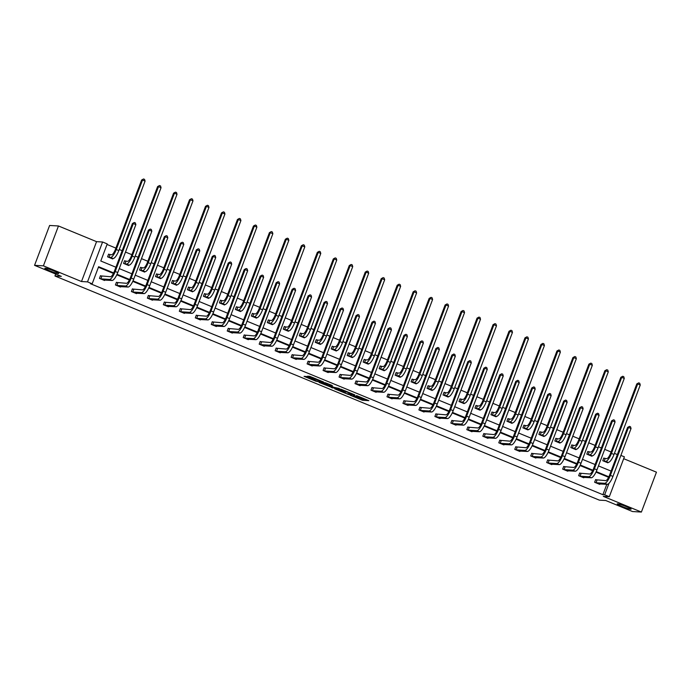 <?xml version="1.0" encoding="UTF-8"?>
<svg xmlns="http://www.w3.org/2000/svg" width="691" height="691" viewBox="0 0 691 691"><rect width="100%" height="100%" fill="white"/><g stroke="black" fill="none" stroke-linecap="round" stroke-linejoin="round"><path stroke-width="1.04" d="M58.329 273.558A7.411 0.708 -159.3 0 0 58.7 273.481A7.411 0.708 -159.3 0 0 53.052 270.596A7.411 0.708 -159.3 0 0 45.226 268.16A7.411 0.708 -159.3 0 0 44.846 268.246A7.411 0.708 -159.3 0 0 50.503 271.131A7.411 0.708 -159.3 0 0 58.329 273.558M630.71 509.224A7.411 0.708 -159.3 0 0 631.09 509.146A7.411 0.708 -159.3 0 0 625.433 506.261A7.411 0.708 -159.3 0 0 617.607 503.834A7.411 0.708 -159.3 0 0 617.227 503.912A7.411 0.708 -159.3 0 0 622.885 506.797A7.411 0.708 -159.3 0 0 630.71 509.224M350.052 395.192L362.55 400.296L368.856 400.65L356.521 395.563L360.469 397.671L353.282 395.382L356.711 397.455L350.052 395.192M58.467 225.974L43.403 265.845L81.495 281.531L96.559 241.651L58.467 225.974L49.614 225.465L34.55 265.335L61.326 276.365L54.952 275.994L599.382 500.154L605.757 500.517L632.533 511.547L641.386 512.057L656.45 472.178L623.679 458.686M34.55 265.335L43.403 265.845M306.502 376.483L304.057 376.345L315.917 381.225L323.578 382.002L309.654 376.31L307.53 376.18L308.195 376.578L321.203 381.346L316.927 381.138L306.502 376.483M620.881 455.404L624.379 456.837L609.307 496.717L603.295 496.371L641.386 512.057M609.307 496.717L604.651 494.799L608.987 483.329M113.687 272.919L98.623 266.709L92.171 283.794L90.4 283.69L602.88 494.696L604.651 494.799M92.171 283.794L87.515 281.876L102.579 241.997L107.235 243.914L100.782 260.999L115.907 267.227M81.495 281.531L87.515 281.876M334.651 388.817L348.523 394.526L354.837 394.872L340.913 389.18L334.651 388.817M331.654 387.375L318.966 382.391L325.28 382.745L331.715 385.267L332.371 385.656L329.771 385.526L333.857 387.297L339.298 388.446M339.255 388.454L331.542 387.66M55.695 274.042L54.952 275.994M125.727 261.189L124.579 260.714L123.559 263.409L128.681 265.517L128.854 265.076M157.678 274.344L156.529 273.869L155.51 276.564L160.632 278.672L160.796 278.231M189.628 287.499L188.479 287.024L187.46 289.719L192.573 291.827L192.746 291.377M221.569 300.645L220.42 300.179L219.401 302.874L224.523 304.981L224.687 304.532M253.519 313.8L252.37 313.325L251.351 316.02L256.473 318.128L256.637 317.687M285.469 326.955L284.312 326.48L283.301 329.175L288.415 331.283L288.588 330.842M317.411 340.11L316.262 339.635L315.243 342.33L320.365 344.438L320.529 343.997M349.361 353.265L348.212 352.79L347.193 355.485L352.315 357.593L352.479 357.152M381.302 366.42L380.154 365.945L379.134 368.64L384.256 370.747L384.429 370.298M413.253 379.566L412.104 379.1L411.085 381.795L416.207 383.902L416.371 383.453M445.203 392.721L444.054 392.246L443.035 394.941L448.148 397.049L448.321 396.608M477.144 405.876L475.995 405.401L474.976 408.096L480.098 410.204L480.262 409.763M509.094 419.031L507.945 418.556L506.926 421.251L512.048 423.358L512.212 422.918M541.044 432.186L539.887 431.711L538.876 434.406L543.99 436.513L544.163 436.073M572.986 445.341L571.837 444.866L570.818 447.561L575.94 449.668L576.104 449.219M604.936 458.487L603.787 458.021L602.768 460.716L607.89 462.823L608.054 462.374M617.339 454.566L614.42 453.365M611.077 451.992L604.703 449.366M601.36 447.993L598.441 446.792M595.098 445.41L588.732 442.793M585.389 441.411L582.47 440.21M579.127 438.837L572.761 436.211M569.419 434.838L566.499 433.637M563.156 432.264L556.782 429.638M553.439 428.265L550.528 427.064M547.186 425.682L540.811 423.065M537.468 421.683L534.549 420.482M531.206 419.109L524.84 416.483M521.498 415.11L518.578 413.909M515.236 412.527L508.861 409.91M505.518 408.528L502.607 407.327M499.265 405.954L492.89 403.328M489.548 401.955L486.628 400.754M483.285 399.381L476.92 396.755M473.577 395.382L470.657 394.172M467.315 392.799L460.94 390.173M457.606 388.8L454.687 387.599M451.344 386.226L444.969 383.6M441.627 382.227L438.707 381.026M435.365 379.644L428.999 377.027M425.656 375.645L422.737 374.444M419.394 373.071L413.028 370.445M409.685 369.072L406.766 367.871M403.423 366.489L397.049 363.872M393.706 362.49L390.786 361.289M387.444 359.916L381.078 357.29M377.735 355.917L374.816 354.716M371.473 353.343L365.107 350.717M361.764 349.344L358.845 348.134M355.502 346.761L349.128 344.144M345.785 342.762L342.866 341.561M339.523 340.188L333.157 337.562M329.814 336.189L326.895 334.988M323.552 333.606L317.186 330.989M313.844 329.607L310.924 328.406M307.581 327.033L301.207 324.407M297.864 323.034L294.945 321.833M291.602 320.451L285.236 317.834M281.893 316.461L278.974 315.251M275.631 313.878L269.265 311.252M265.923 309.879L263.003 308.678M259.661 307.305L253.286 304.679M249.943 303.306L247.032 302.105M243.69 300.723L237.315 298.106M233.973 296.724L231.053 295.523M227.71 294.15L221.345 291.524M218.002 290.151L215.082 288.95M211.74 287.568L205.365 284.951M202.022 283.569L199.112 282.369M195.769 280.995L189.394 278.369M186.052 276.996L183.132 275.795M179.79 274.422L173.424 271.796M170.081 270.423L167.162 269.214M163.819 267.84L157.444 265.214M154.11 263.841L151.191 262.64M147.848 261.267L141.474 258.641M138.131 257.268L135.211 256.067M131.869 254.685L125.503 252.068M122.16 250.686L119.241 249.486M115.898 248.112L107.036 244.459M588.965 451.914L587.808 451.439L586.797 454.134L591.911 456.241L592.083 455.801M557.015 438.759L555.866 438.284L554.847 440.979L559.969 443.086L560.133 442.646M525.065 425.604L523.916 425.138L522.897 427.833L528.019 429.94L528.183 429.491M493.124 412.458L491.966 411.983L490.955 414.678L496.069 416.785L496.242 416.336M461.173 399.303L460.025 398.828L459.005 401.523L464.127 403.63L464.292 403.19M429.223 386.148L428.075 385.673L427.055 388.368L432.177 390.475L432.341 390.035M397.282 372.993L396.133 372.518L395.114 375.213L400.227 377.321L400.4 376.88M365.332 359.838L364.183 359.363L363.164 362.058L368.286 364.166L368.45 363.725M333.382 346.683L332.233 346.217L331.214 348.903L336.336 351.019L336.508 350.57M301.44 333.537L300.291 333.062L299.272 335.757L304.394 337.864L304.558 337.415M269.49 320.382L268.341 319.907L267.322 322.602L272.444 324.71L272.608 324.26M237.549 307.227L236.391 306.752L235.381 309.447L240.494 311.555L240.667 311.114M205.598 294.072L204.45 293.597L203.43 296.292L208.552 298.4L208.717 297.959M173.648 280.917L172.5 280.442L171.48 283.137L176.602 285.245L176.766 284.804M141.707 267.762L140.558 267.296L139.539 269.982L144.652 272.09L144.825 271.649M109.757 254.608L108.608 254.141L107.589 256.836L112.711 258.944L112.875 258.494M96.559 241.651L102.579 241.997M119.249 268.6L131.886 273.809M135.229 275.182L147.857 280.382M151.199 281.755L163.827 286.955M167.17 288.337L179.807 293.537M183.15 294.91L195.778 300.11M199.12 301.492L211.748 306.692M215.091 308.065L227.728 313.265M231.07 314.638L243.698 319.847M247.041 321.22L259.669 326.42M263.012 327.793L275.64 332.993M278.983 334.375L291.619 339.575M294.962 340.948L307.59 346.148M310.933 347.53L323.561 352.73M326.903 354.103L339.54 359.303M342.883 360.676L355.511 365.876M358.854 367.258L371.482 372.458M374.824 373.831L387.461 379.031M390.804 380.413L403.432 385.613M406.774 386.986L419.402 392.186M422.745 393.559L435.382 398.767M438.725 400.141L451.353 405.341M454.695 406.714L467.323 411.914M470.666 413.296L483.303 418.496M486.645 419.869L499.273 425.069M502.616 426.451L515.244 431.65M518.587 433.024L531.224 438.224M534.558 439.597L547.194 444.797M550.537 446.179L563.165 451.378M566.508 452.752L579.136 457.952M582.478 459.334L595.115 464.533M598.458 465.907L611.086 471.107M608.866 476.799L596.238 471.599M592.895 470.217L580.267 465.017M576.925 463.644L564.297 458.444M560.945 457.062L548.317 451.862M544.974 450.489L532.346 445.289M529.004 443.907L516.376 438.716M513.024 437.334L500.405 432.134M497.054 430.761L484.426 425.561M481.083 424.179L468.455 418.979M465.103 417.606L452.484 412.406M449.133 411.024L436.505 405.833M433.162 404.451L420.534 399.251M417.183 397.878L404.563 392.678M401.212 391.296L388.584 386.096M385.241 384.723L372.613 379.523M369.27 378.141L356.642 372.941M353.291 371.568L340.663 366.368M337.32 364.986L324.692 359.795M321.35 358.413L308.722 353.213M305.37 351.84L292.742 346.64M289.399 345.258L276.771 340.058M273.429 338.685L260.801 333.485M257.449 332.103L244.821 326.903M241.479 325.53L228.851 320.33M225.508 318.957L212.88 313.757M209.528 312.375L196.909 307.175M193.558 305.802L180.93 300.602M177.587 299.22L164.959 294.02M161.608 292.647L148.988 287.447M145.637 286.065L133.009 280.874M129.666 279.492L117.038 274.292M608.607 477.317L595.996 472.126M592.636 470.735L580.025 465.544M576.665 464.162L564.046 458.971M560.695 457.589L548.075 452.389M544.715 451.007L532.105 445.816M528.745 444.434L516.125 439.243M512.774 437.852L500.154 432.661M496.794 431.279L484.184 426.088M480.824 424.706L468.213 419.506M464.853 418.124L452.234 412.933M448.874 411.551L436.263 406.351M432.903 404.969L420.292 399.778M416.932 398.396L404.313 393.205M400.953 391.814L388.342 386.623M384.982 385.241L372.371 380.05M369.011 378.668L356.392 373.468M353.032 372.086L340.421 366.895M337.061 365.513L324.45 360.313M321.09 358.931L308.471 353.74M305.111 352.358L292.5 347.167M289.14 345.785L276.53 340.585M273.17 339.203L260.55 334.012M257.199 332.63L244.579 327.43M241.219 326.048L228.609 320.857M225.249 319.475L212.638 314.284M209.278 312.893L196.659 307.702M193.299 306.32L180.688 301.129M177.328 299.747L164.717 294.547M161.357 293.165L148.738 287.974M145.378 286.592L132.767 281.392M129.407 280.01L116.796 274.819M113.436 273.437L98.416 267.253M602.88 494.696L606.802 484.331M104.73 280.054L104.566 280.494L99.444 278.387L100.463 275.692L101.612 276.167M120.709 286.627L120.536 287.076L115.414 284.96L116.434 282.274L117.582 282.74M136.68 293.209L136.507 293.649L131.394 291.542L132.413 288.847L133.562 289.322M152.651 299.782L152.486 300.222L147.364 298.115L148.384 295.42L149.532 295.895M168.63 306.355L168.457 306.804L163.335 304.696L164.354 302.002L165.503 302.477M184.601 312.937L184.428 313.377L179.315 311.27L180.334 308.575L181.483 309.05M200.571 319.51L200.407 319.959L195.285 317.851L196.304 315.156L197.453 315.623M216.542 326.092L216.378 326.532L211.256 324.425L212.275 321.73L213.424 322.205M232.522 332.665L232.349 333.105L227.235 330.998L228.246 328.303L229.403 328.778M248.492 339.246L248.328 339.687L243.206 337.579L244.225 334.885L245.374 335.36M264.463 345.82L264.299 346.26L259.177 344.153L260.196 341.458L261.345 341.933M280.442 352.393L280.27 352.842L275.156 350.734L276.167 348.039L277.324 348.514M296.413 358.975L296.249 359.415L291.127 357.307L292.146 354.613L293.295 355.088M312.384 365.548L312.22 365.997L307.098 363.889L308.117 361.194L309.266 361.661M328.363 372.129L328.19 372.57L323.077 370.462L324.088 367.767L325.245 368.243M344.334 378.703L344.17 379.143L339.048 377.036L340.067 374.341L341.216 374.816M360.305 385.276L360.141 385.725L355.019 383.617L356.038 380.922L357.187 381.397M376.284 391.857L376.111 392.298L370.989 390.19L372.008 387.496L373.157 387.971M392.255 398.431L392.091 398.88L386.969 396.772L387.988 394.077L389.137 394.552M408.226 405.012L408.061 405.453L402.939 403.345L403.959 400.65L405.107 401.125M424.205 411.586L424.032 412.035L418.91 409.918L419.929 407.232L421.078 407.699M440.176 418.167L440.003 418.608L434.889 416.5L435.909 413.805L437.058 414.28M456.146 424.74L455.982 425.181L450.86 423.073L451.879 420.378L453.028 420.854M472.117 431.314L471.953 431.763L466.831 429.655L467.85 426.96L468.999 427.435M488.096 437.895L487.924 438.336L482.81 436.228L483.83 433.533L484.978 434.008M504.067 444.468L503.903 444.918L498.781 442.81L499.8 440.115L500.949 440.582M520.038 451.05L519.874 451.491L514.752 449.383L515.771 446.688L516.92 447.163M536.017 457.623L535.845 458.064L530.731 455.956L531.742 453.261L532.899 453.737M551.988 464.197L551.824 464.646L546.702 462.538L547.721 459.843L548.87 460.318M567.959 470.778L567.795 471.219L562.673 469.111L563.692 466.416L564.841 466.891M583.938 477.351L583.765 477.801L578.652 475.693L579.663 472.998L580.82 473.473M599.909 483.933L599.745 484.374L594.623 482.266L595.642 479.571L596.791 480.046M357.541 397.118L362.956 399.225L366.04 399.398M337.821 388.998L343.064 391.158M346.554 393.663L353.032 394.276L346.744 392.022L342.805 391.849L346.554 393.663M342.805 391.849L343.211 390.769L345.232 390.83M327.318 384.671L322.196 382.564M327.197 385.362L334.029 387.66L327.197 385.362L327.603 384.282L327.042 385.397M330.091 384.68L329.054 384.369L328.648 385.448M327.603 384.282L329.054 384.369M603.718 458.193L606.75 458.643A5.787 1.684 -67.6 0 0 610.559 453.356L636.808 383.894L638.726 382.849L639.745 383.272L640.255 384.999L614.005 454.462A8.681 2.522 112.4 0 1 608.296 462.391L606.733 462.348M640.255 384.999L637.689 383.946L611.449 453.408A8.681 2.522 112.4 0 1 605.739 461.338L603.917 461.182M638.726 382.849L637.689 383.946L636.808 383.894M605.178 458.548L604.159 461.243M598.587 483.899L607.234 484.356L604.668 483.303L595.772 482.741M595.573 479.744L605.687 480.608A5.787 1.684 -67.6 0 0 609.497 475.322L627.601 427.409L629.518 426.364L630.538 426.788L631.047 428.515L612.943 476.419A8.681 2.522 112.4 0 1 607.234 484.356M631.047 428.515L628.482 427.461L610.378 475.365A8.681 2.522 112.4 0 1 604.668 483.303M629.518 426.364L628.482 427.461L627.601 427.409M597.033 480.107L596.013 482.802M587.747 451.612L590.779 452.069A5.787 1.684 -67.6 0 0 594.588 446.775L620.829 377.321L622.746 376.267L623.774 376.69L624.275 378.426L598.035 447.88A8.681 2.522 112.4 0 1 592.325 455.81L590.762 455.766M624.275 378.426L621.719 377.372L595.469 446.827A8.681 2.522 112.4 0 1 589.76 454.756L587.946 454.609M622.746 376.267L621.719 377.372L620.829 377.321M589.198 451.974L588.188 454.669M571.777 445.039L574.808 445.488A5.787 1.684 -67.6 0 0 578.609 440.202L604.858 370.739L606.776 369.694L607.804 370.117L608.305 371.844L582.055 441.307A8.681 2.522 112.4 0 1 576.346 449.236L574.791 449.193M608.305 371.844L605.748 370.791L579.499 440.253A8.681 2.522 112.4 0 1 573.789 448.183L571.967 448.036M606.776 369.694L605.748 370.791L604.858 370.739M573.228 445.401L572.208 448.096M582.617 477.326L591.254 477.775L588.697 476.721L579.801 476.159M579.602 473.171L589.717 474.026A5.787 1.684 -67.6 0 0 593.526 468.74L611.621 420.836L613.539 419.783L614.567 420.206L615.068 421.942L596.964 469.845A8.681 2.522 112.4 0 1 591.254 477.775M615.068 421.942L612.511 420.888L594.407 468.792A8.681 2.522 112.4 0 1 588.697 476.721M613.539 419.783L612.511 420.888L611.621 420.836M581.053 473.525L580.043 476.22M566.646 470.744L575.283 471.202L572.727 470.148L563.821 469.586M563.631 466.589L573.746 467.453A5.787 1.684 -67.6 0 0 577.546 462.167L595.651 414.263L597.568 413.209L598.596 413.633L599.097 415.36L580.993 463.272A8.681 2.522 112.4 0 1 575.283 471.202M599.097 415.36L596.54 414.306L578.436 462.219A8.681 2.522 112.4 0 1 572.727 470.148M597.568 413.209L596.54 414.306L595.651 414.263M565.083 466.952L564.063 469.647M555.797 438.457L558.829 438.915A5.787 1.684 -67.6 0 0 562.638 433.628L588.887 364.166L590.805 363.12L591.824 363.535L592.334 365.271L566.084 434.734A8.681 2.522 112.4 0 1 560.375 442.663L558.812 442.62M592.334 365.271L589.769 364.217L563.528 433.68A8.681 2.522 112.4 0 1 557.818 441.609L555.996 441.454M590.805 363.12L589.769 364.217L588.887 364.166M557.257 438.82L556.238 441.514M550.675 464.171L559.313 464.62L556.747 463.566L547.851 463.013M547.652 460.016L557.767 460.871A5.787 1.684 -67.6 0 0 561.576 455.585L579.68 407.681L581.597 406.636L582.617 407.051L583.126 408.787L565.022 456.691A8.681 2.522 112.4 0 1 559.313 464.62M583.126 408.787L580.561 407.733L562.457 455.637A8.681 2.522 112.4 0 1 556.747 463.566M581.597 406.636L580.561 407.733L579.68 407.681M549.112 460.379L548.093 463.074M539.826 431.884L542.858 432.333A5.787 1.684 -67.6 0 0 546.667 427.047L572.917 357.593L574.826 356.539L575.853 356.962L576.354 358.689L550.114 428.152A8.681 2.522 112.4 0 1 544.404 436.081L542.841 436.038M576.354 358.689L573.798 357.636L547.548 427.098A8.681 2.522 112.4 0 1 541.839 435.028L540.025 434.881M574.826 356.539L573.798 357.636L572.917 357.593M541.278 432.246L540.267 434.941M534.696 457.597L543.333 458.047L540.777 456.993L531.88 456.431M531.681 453.434L541.796 454.298A5.787 1.684 -67.6 0 0 545.605 449.012L563.701 401.108L565.618 400.054L566.646 400.478L567.147 402.214L549.051 450.117A8.681 2.522 112.4 0 1 543.333 458.047M567.147 402.214L564.59 401.16L546.486 449.064A8.681 2.522 112.4 0 1 540.777 456.993M565.618 400.054L564.59 401.16L563.701 401.108M533.141 453.797L532.122 456.492M523.856 425.302L526.888 425.76A5.787 1.684 -67.6 0 0 530.697 420.474L556.937 351.011L558.855 349.966L559.883 350.38L560.384 352.116L534.134 421.579A8.681 2.522 112.4 0 1 528.425 429.508L526.87 429.465M560.384 352.116L557.827 351.063L531.578 420.525A8.681 2.522 112.4 0 1 525.868 428.455L524.046 428.299M558.855 349.966L557.827 351.063L556.937 351.011M525.307 425.665L524.288 428.36M518.725 451.016L527.363 451.465L524.806 450.411L515.901 449.858M515.711 446.861L525.825 447.716A5.787 1.684 -67.6 0 0 529.626 442.43L547.73 394.526L549.647 393.481L550.675 393.905L551.176 395.632L533.072 443.536A8.681 2.522 112.4 0 1 527.363 451.465M551.176 395.632L548.619 394.578L530.515 442.482A8.681 2.522 112.4 0 1 524.806 450.411M549.647 393.481L548.619 394.578L547.73 394.526M517.162 447.224L516.142 449.919M507.876 418.729L510.917 419.178A5.787 1.684 -67.6 0 0 514.717 413.892L540.967 344.438L542.884 343.384L543.903 343.807L544.413 345.543L518.164 414.997A8.681 2.522 112.4 0 1 512.454 422.927L510.899 422.883M544.413 345.543L541.848 344.489L515.607 413.944A8.681 2.522 112.4 0 1 509.898 421.873L508.075 421.726M542.884 343.384L541.848 344.489L540.967 344.438M509.336 419.091L508.317 421.786M502.754 444.443L511.392 444.892L508.826 443.838L499.93 443.277M499.731 440.288L509.846 441.143A5.787 1.684 -67.6 0 0 513.655 435.857L531.759 387.953L533.677 386.9L534.696 387.323L535.205 389.059L517.101 436.962A8.681 2.522 112.4 0 1 511.392 444.892M535.205 389.059L532.64 388.005L514.545 435.909A8.681 2.522 112.4 0 1 508.826 443.838M533.677 386.9L532.64 388.005L531.759 387.953M501.191 440.642L500.172 443.337M491.906 412.156L494.937 412.605A5.787 1.684 -67.6 0 0 498.747 407.319L524.996 337.856L526.913 336.811L527.933 337.234L528.434 338.961L502.193 408.424A8.681 2.522 112.4 0 1 496.483 416.353L494.92 416.31M528.434 338.961L525.877 337.908L499.628 407.37A8.681 2.522 112.4 0 1 493.918 415.3L492.104 415.144M526.913 336.811L525.877 337.908L524.996 337.856M493.365 412.51L492.346 415.205M486.775 437.861L495.421 438.319L492.856 437.265L483.959 436.703M483.76 433.706L493.875 434.57A5.787 1.684 -67.6 0 0 497.684 429.284L515.78 381.372L517.697 380.326L518.725 380.75L519.226 382.477L501.13 430.389A8.681 2.522 112.4 0 1 495.421 438.319M519.226 382.477L516.669 381.423L498.565 429.327A8.681 2.522 112.4 0 1 492.856 437.265M517.697 380.326L516.669 381.423L515.78 381.372M485.22 434.069L484.201 436.764M475.935 405.574L478.967 406.032A5.787 1.684 -67.6 0 0 482.776 400.745L509.017 331.283L510.934 330.229L511.962 330.652L512.463 332.388L486.214 401.842A8.681 2.522 112.4 0 1 480.504 409.78L478.949 409.728M512.463 332.388L509.906 331.335L483.657 400.789A8.681 2.522 112.4 0 1 477.947 408.726L476.125 408.571M510.934 330.229L509.906 331.335L509.017 331.283M477.386 405.937L476.367 408.631M470.804 431.288L479.442 431.737L476.885 430.683L467.98 430.13M467.79 427.133L477.904 427.988A5.787 1.684 -67.6 0 0 481.705 422.702L499.809 374.798L501.726 373.753L502.754 374.168L503.255 375.904L485.151 423.808A8.681 2.522 112.4 0 1 479.442 431.737M503.255 375.904L500.699 374.85L482.594 422.754A8.681 2.522 112.4 0 1 476.885 430.683M501.726 373.753L500.699 374.85L499.809 374.798M469.241 427.496L468.222 430.182M459.956 399.001L462.996 399.45A5.787 1.684 -67.6 0 0 466.796 394.164L493.046 324.701L494.963 323.656L495.983 324.079L496.492 325.806L470.243 395.269A8.681 2.522 112.4 0 1 464.533 403.199L462.979 403.155M496.492 325.806L493.927 324.753L467.686 394.215A8.681 2.522 112.4 0 1 461.977 402.145L460.154 401.998M494.963 323.656L493.927 324.753L493.046 324.701M461.415 399.363L460.396 402.058M454.833 424.715L463.471 425.164L460.914 424.11L452.009 423.548M451.81 420.551L461.925 421.415A5.787 1.684 -67.6 0 0 465.734 416.129L483.838 368.225L485.756 367.171L486.775 367.595L487.285 369.322L469.18 417.234A8.681 2.522 112.4 0 1 463.471 425.164M487.285 369.322L484.719 368.268L466.624 416.181A8.681 2.522 112.4 0 1 460.914 424.11M485.756 367.171L484.719 368.268L483.838 368.225M453.27 420.914L452.251 423.609M443.985 392.419L447.017 392.877A5.787 1.684 -67.6 0 0 450.826 387.591L477.075 318.128L478.993 317.083L480.012 317.497L480.513 319.233L454.272 388.696A8.681 2.522 112.4 0 1 448.563 396.625L446.999 396.582M480.513 319.233L477.956 318.18L451.707 387.642A8.681 2.522 112.4 0 1 445.997 395.572L444.183 395.416M478.993 317.083L477.956 318.18L477.075 318.128M445.445 392.782L444.425 395.477M438.854 418.133L447.5 418.582L444.935 417.528L436.038 416.975M435.84 413.978L445.954 414.833A5.787 1.684 -67.6 0 0 449.763 409.547L467.867 361.643L469.776 360.598L470.804 361.013L471.305 362.749L453.21 410.653A8.681 2.522 112.4 0 1 447.5 418.582M471.305 362.749L468.748 361.695L450.644 409.599A8.681 2.522 112.4 0 1 444.935 417.528M469.776 360.598L468.748 361.695L467.867 361.643M437.299 414.341L436.28 417.036M428.014 385.846L431.046 386.295A5.787 1.684 -67.6 0 0 434.855 381.009L461.096 311.555L463.013 310.501L464.041 310.924L464.542 312.66L438.293 382.114A8.681 2.522 112.4 0 1 432.583 390.044L431.029 390M464.542 312.66L461.985 311.606L435.736 381.061A8.681 2.522 112.4 0 1 430.027 388.99L428.213 388.843M463.013 310.501L461.985 311.606L461.096 311.555M429.465 386.209L428.446 388.903M422.883 411.56L431.521 412.009L428.964 410.955L420.068 410.394M419.869 407.396L429.983 408.26A5.787 1.684 -67.6 0 0 433.784 402.974L451.888 355.07L453.806 354.017L454.833 354.44L455.334 356.176L437.23 404.08A8.681 2.522 112.4 0 1 431.521 412.009M455.334 356.176L452.778 355.122L434.674 403.026A8.681 2.522 112.4 0 1 428.964 410.955M453.806 354.017L452.778 355.122L451.888 355.07M421.32 407.759L420.301 410.454M412.035 379.273L415.075 379.722A5.787 1.684 -67.6 0 0 418.876 374.436L445.125 304.973L447.042 303.928L448.062 304.351L448.571 306.078L422.322 375.541A8.681 2.522 112.4 0 1 416.613 383.47L415.058 383.427M448.571 306.078L446.006 305.025L419.765 374.487A8.681 2.522 112.4 0 1 414.056 382.417L412.233 382.261M447.042 303.928L446.006 305.025L445.125 304.973M413.494 379.627L412.475 382.322M406.913 404.978L415.55 405.436L412.993 404.373L404.088 403.82M403.89 400.823L414.004 401.687A5.787 1.684 -67.6 0 0 417.813 396.392L435.917 348.489L437.835 347.443L438.854 347.867L439.364 349.594L421.26 397.498A8.681 2.522 112.4 0 1 415.55 405.436M439.364 349.594L436.798 348.54L418.703 396.444A8.681 2.522 112.4 0 1 412.993 404.373M437.835 347.443L436.798 348.54L435.917 348.489M405.349 401.186L404.33 403.881M396.064 372.691L399.096 373.14A5.787 1.684 -67.6 0 0 402.905 367.854L429.154 298.4L431.072 297.346L432.091 297.769L432.601 299.505L406.351 368.959A8.681 2.522 112.4 0 1 400.642 376.889L399.078 376.845M432.601 299.505L430.035 298.452L403.786 367.906A8.681 2.522 112.4 0 1 398.076 375.835L396.263 375.688M431.072 297.346L430.035 298.452L429.154 298.4M397.524 373.054L396.504 375.749M390.933 398.405L399.579 398.854L397.014 397.8L388.117 397.239M387.919 394.25L398.033 395.105A5.787 1.684 -67.6 0 0 401.842 389.819L419.947 341.915L421.864 340.862L422.883 341.285L423.384 343.021L405.289 390.925A8.681 2.522 112.4 0 1 399.579 398.854M423.384 343.021L420.828 341.967L402.723 389.871A8.681 2.522 112.4 0 1 397.014 397.8M421.864 340.862L420.828 341.967L419.947 341.915M389.379 394.604L388.359 397.299M380.093 366.118L383.125 366.567A5.787 1.684 -67.6 0 0 386.934 361.281L413.175 291.818L415.092 290.773L416.12 291.196L416.621 292.924L390.38 362.386A8.681 2.522 112.4 0 1 384.662 370.316L383.108 370.272M416.621 292.924L414.064 291.87L387.815 361.333A8.681 2.522 112.4 0 1 382.106 369.262L380.292 369.115M415.092 290.773L414.064 291.87L413.175 291.818M381.544 366.48L380.525 369.167M374.963 391.823L383.6 392.281L381.043 391.227L372.147 390.665M371.948 387.668L382.063 388.532A5.787 1.684 -67.6 0 0 385.872 383.246L403.967 335.334L405.885 334.289L406.913 334.712L407.414 336.439L389.309 384.351A8.681 2.522 112.4 0 1 383.6 392.281M407.414 336.439L404.857 335.385L386.753 383.298A8.681 2.522 112.4 0 1 381.043 391.227M405.885 334.289L404.857 335.385L403.967 335.334M373.399 388.031L372.389 390.726M364.114 359.536L367.154 359.994A5.787 1.684 -67.6 0 0 370.955 354.708L397.204 285.245L399.122 284.191L400.149 284.614L400.65 286.35L374.401 355.805A8.681 2.522 112.4 0 1 368.692 363.742L367.137 363.699M400.65 286.35L398.094 285.297L371.844 354.751A8.681 2.522 112.4 0 1 366.135 362.689L364.312 362.533M399.122 284.191L398.094 285.297L397.204 285.245M365.574 359.899L364.554 362.594M358.992 385.25L367.629 385.699L365.073 384.645L356.167 384.092M355.977 381.095L366.092 381.95A5.787 1.684 -67.6 0 0 369.892 376.664L387.997 328.761L389.914 327.715L390.933 328.13L391.443 329.866L373.339 377.77A8.681 2.522 112.4 0 1 367.629 385.699M391.443 329.866L388.878 328.812L370.782 376.716A8.681 2.522 112.4 0 1 365.073 384.645M389.914 327.715L388.878 328.812L387.997 328.761M357.428 381.458L356.409 384.153M348.143 352.963L351.175 353.412A5.787 1.684 -67.6 0 0 354.984 348.126L381.233 278.672L383.151 277.618L384.17 278.041L384.68 279.769L358.43 349.231A8.681 2.522 112.4 0 1 352.721 357.161L351.158 357.117M384.68 279.769L382.114 278.715L355.874 348.178A8.681 2.522 112.4 0 1 350.156 356.107L348.342 355.96M383.151 277.618L382.114 278.715L381.233 278.672M349.603 353.326L348.584 356.02M343.012 378.677L351.659 379.126L349.093 378.072L340.197 377.511M339.998 374.513L350.112 375.377A5.787 1.684 -67.6 0 0 353.922 370.091L372.026 322.187L373.943 321.134L374.963 321.557L375.463 323.293L357.368 371.197A8.681 2.522 112.4 0 1 351.659 379.126M375.463 323.293L372.907 322.239L354.803 370.143A8.681 2.522 112.4 0 1 349.093 378.072M373.943 321.134L372.907 322.239L372.026 322.187M341.458 374.876L340.438 377.571M332.172 346.381L335.204 346.839A5.787 1.684 -67.6 0 0 339.013 341.553L365.254 272.09L367.171 271.045L368.199 271.459L368.7 273.195L342.46 342.658A8.681 2.522 112.4 0 1 336.75 350.587L335.187 350.544M368.7 273.195L366.144 272.142L339.894 341.604A8.681 2.522 112.4 0 1 334.185 349.534L332.371 349.378M367.171 271.045L366.144 272.142L365.254 272.09M333.623 346.744L332.613 349.439M327.042 372.095L335.679 372.544L333.122 371.49L324.226 370.937M324.027 367.94L334.142 368.795A5.787 1.684 -67.6 0 0 337.951 363.509L356.046 315.606L357.964 314.56L358.992 314.984L359.493 316.711L341.389 364.615A8.681 2.522 112.4 0 1 335.679 372.544M359.493 316.711L356.936 315.657L338.832 363.561A8.681 2.522 112.4 0 1 333.122 371.49M357.964 314.56L356.936 315.657L356.046 315.606M325.478 368.303L324.468 370.998M316.202 339.808L319.233 340.257A5.787 1.684 -67.6 0 0 323.034 334.971L349.283 265.517L351.201 264.463L352.229 264.886L352.73 266.622L326.48 336.076A8.681 2.522 112.4 0 1 320.771 344.006L319.216 343.963M352.73 266.622L350.173 265.569L323.924 335.023A8.681 2.522 112.4 0 1 318.214 342.952L316.392 342.805M351.201 264.463L350.173 265.569L349.283 265.517M317.653 340.171L316.633 342.866M311.071 365.522L319.708 365.971L317.152 364.917L308.246 364.356M308.056 361.358L318.171 362.222A5.787 1.684 -67.6 0 0 321.971 356.936L340.076 309.032L341.993 307.979L343.012 308.402L343.522 310.138L325.418 358.042A8.681 2.522 112.4 0 1 319.708 365.971M343.522 310.138L340.957 309.084L322.861 356.988A8.681 2.522 112.4 0 1 317.152 364.917M341.993 307.979L340.957 309.084L340.076 309.032M309.508 361.721L308.488 364.416M300.222 333.235L303.254 333.684A5.787 1.684 -67.6 0 0 307.063 328.398L333.312 258.935L335.23 257.89L336.249 258.313L336.759 260.041L310.509 329.503A8.681 2.522 112.4 0 1 304.8 337.433L303.237 337.389M336.759 260.041L334.194 258.987L307.953 328.45A8.681 2.522 112.4 0 1 302.243 336.379L300.421 336.223M335.23 257.89L334.194 258.987L333.312 258.935M301.682 333.589L300.663 336.284M295.092 358.94L303.738 359.398L301.172 358.344L292.276 357.783M292.077 354.785L302.192 355.649A5.787 1.684 -67.6 0 0 306.001 350.363L324.105 302.451L326.022 301.406L327.042 301.829L327.551 303.556L309.447 351.46A8.681 2.522 112.4 0 1 303.738 359.398M327.551 303.556L324.986 302.503L306.882 350.406A8.681 2.522 112.4 0 1 301.172 358.344M326.022 301.406L324.986 302.503L324.105 302.451M293.537 355.148L292.518 357.843M284.251 326.653L287.283 327.111A5.787 1.684 -67.6 0 0 291.092 321.816L317.333 252.362L319.251 251.308L320.279 251.731L320.779 253.467L294.539 322.922A8.681 2.522 112.4 0 1 288.829 330.859L287.266 330.808M320.779 253.467L318.223 252.414L291.973 321.868A8.681 2.522 112.4 0 1 286.264 329.797L284.45 329.65M319.251 251.308L318.223 252.414L317.333 252.362M285.703 327.016L284.692 329.711M279.121 352.367L287.758 352.816L285.202 351.762L276.305 351.209M276.106 348.212L286.221 349.067A5.787 1.684 -67.6 0 0 290.03 343.781L308.126 295.878L310.043 294.824L311.071 295.247L311.572 296.983L293.468 344.887A8.681 2.522 112.4 0 1 287.758 352.816M311.572 296.983L309.015 295.929L290.911 343.833A8.681 2.522 112.4 0 1 285.202 351.762M310.043 294.824L309.015 295.929L308.126 295.878M277.557 348.575L276.547 351.261M268.281 320.08L271.313 320.529A5.787 1.684 -67.6 0 0 275.113 315.243L301.362 245.78L303.28 244.735L304.308 245.158L304.809 246.886L278.559 316.348A8.681 2.522 112.4 0 1 272.85 324.278L271.295 324.234M304.809 246.886L302.252 245.832L276.003 315.295A8.681 2.522 112.4 0 1 270.293 323.224L268.471 323.077M303.28 244.735L302.252 245.832L301.362 245.78M269.732 320.443L268.713 323.138M263.15 345.785L271.788 346.243L269.231 345.189L260.326 344.628M260.136 341.63L270.25 342.494A5.787 1.684 -67.6 0 0 274.051 337.208L292.155 289.304L294.072 288.251L295.1 288.674L295.601 290.401L277.497 338.314A8.681 2.522 112.4 0 1 271.788 346.243M295.601 290.401L293.044 289.348L274.94 337.26A8.681 2.522 112.4 0 1 269.231 345.189M294.072 288.251L293.044 289.348L292.155 289.304M261.587 341.993L260.567 344.688M252.301 313.498L255.333 313.956A5.787 1.684 -67.6 0 0 259.142 308.67L285.392 239.207L287.309 238.162L288.328 238.576L288.838 240.313L262.589 309.775A8.681 2.522 112.4 0 1 256.879 317.705L255.316 317.661M288.838 240.313L286.273 239.259L260.032 308.722A8.681 2.522 112.4 0 1 254.323 316.651L252.5 316.495M287.309 238.162L286.273 239.259L285.392 239.207M253.761 313.861L252.742 316.556M247.179 339.212L255.817 339.661L253.251 338.607L244.355 338.054M244.156 335.057L254.271 335.912A5.787 1.684 -67.6 0 0 258.08 330.626L276.184 282.723L278.102 281.678L279.121 282.092L279.63 283.828L261.526 331.732A8.681 2.522 112.4 0 1 255.817 339.661M279.63 283.828L277.065 282.774L258.961 330.678A8.681 2.522 112.4 0 1 253.251 338.607M278.102 281.678L277.065 282.774L276.184 282.723M245.616 335.42L244.597 338.115M236.331 306.925L239.362 307.374A5.787 1.684 -67.6 0 0 243.172 302.088L269.421 232.634L271.33 231.58L272.358 232.003L272.859 233.739L246.618 303.194A8.681 2.522 112.4 0 1 240.909 311.123L239.345 311.08M272.859 233.739L270.302 232.677L244.053 302.14A8.681 2.522 112.4 0 1 238.343 310.069L236.529 309.922M271.33 231.58L270.302 232.677L269.421 232.634M237.782 307.288L236.771 309.983M231.2 332.639L239.846 333.088L237.281 332.034L228.384 331.473M228.185 328.475L238.3 329.339A5.787 1.684 -67.6 0 0 242.109 324.053L260.205 276.15L262.122 275.096L263.15 275.519L263.651 277.255L245.555 325.159A8.681 2.522 112.4 0 1 239.846 333.088M263.651 277.255L261.094 276.201L242.99 324.105A8.681 2.522 112.4 0 1 237.281 332.034M262.122 275.096L261.094 276.201L260.205 276.15M229.645 328.838L228.626 331.533M220.36 300.343L223.392 300.801A5.787 1.684 -67.6 0 0 227.201 295.515L253.442 226.052L255.359 225.007L256.387 225.43L256.888 227.158L230.639 296.62A8.681 2.522 112.4 0 1 224.929 304.55L223.374 304.506M256.888 227.158L254.331 226.104L228.082 295.567A8.681 2.522 112.4 0 1 222.372 303.496L220.55 303.34M255.359 225.007L254.331 226.104L253.442 226.052M221.811 300.706L220.792 303.401M215.229 326.057L223.867 326.506L221.31 325.452L212.405 324.9M212.215 321.902L222.329 322.766A5.787 1.684 -67.6 0 0 226.13 317.471L244.234 269.568L246.151 268.523L247.179 268.946L247.68 270.673L229.576 318.577A8.681 2.522 112.4 0 1 223.867 326.506M247.68 270.673L245.124 269.62L227.019 317.523A8.681 2.522 112.4 0 1 221.31 325.452M246.151 268.523L245.124 269.62L244.234 269.568M213.666 322.265L212.647 324.96M204.381 293.77L207.421 294.219A5.787 1.684 -67.6 0 0 211.221 288.933L237.471 219.479L239.388 218.425L240.408 218.848L240.917 220.584L214.668 290.039A8.681 2.522 112.4 0 1 208.958 297.968L207.404 297.925M240.917 220.584L238.352 219.531L212.111 288.985A8.681 2.522 112.4 0 1 206.402 296.914L204.579 296.767M239.388 218.425L238.352 219.531L237.471 219.479M205.84 294.133L204.821 296.828M199.258 319.484L207.896 319.933L205.339 318.879L196.434 318.318M196.235 315.329L206.35 316.184A5.787 1.684 -67.6 0 0 210.159 310.898L228.263 262.995L230.181 261.941L231.2 262.364L231.71 264.1L213.605 312.004A8.681 2.522 112.4 0 1 207.896 319.933M231.71 264.1L229.144 263.046L211.049 310.95A8.681 2.522 112.4 0 1 205.339 318.879M230.181 261.941L229.144 263.046L228.263 262.995M197.695 315.683L196.676 318.378M188.41 287.197L191.442 287.646A5.787 1.684 -67.6 0 0 195.251 282.36L221.5 212.897L223.418 211.852L224.437 212.275L224.938 214.003L198.697 283.465A8.681 2.522 112.4 0 1 192.988 291.395L191.424 291.352M224.938 214.003L222.381 212.949L196.132 282.412A8.681 2.522 112.4 0 1 190.422 290.341L188.608 290.194M223.418 211.852L222.381 212.949L221.5 212.897M189.87 287.56L188.85 290.246M183.279 312.902L191.925 313.36L189.36 312.306L180.463 311.745M180.265 308.747L190.379 309.611A5.787 1.684 -67.6 0 0 194.188 304.325L212.284 256.413L214.201 255.368L215.229 255.791L215.73 257.518L197.635 305.431A8.681 2.522 112.4 0 1 191.925 313.36M215.73 257.518L213.174 256.465L195.069 304.377A8.681 2.522 112.4 0 1 189.36 312.306M214.201 255.368L213.174 256.465L212.284 256.413M181.724 309.11L180.705 311.805M172.439 280.615L175.471 281.073A5.787 1.684 -67.6 0 0 179.28 275.787L205.521 206.324L207.438 205.27L208.466 205.693L208.967 207.43L182.718 276.884A8.681 2.522 112.4 0 1 177.008 284.822L175.454 284.778M208.967 207.43L206.41 206.376L180.161 275.83A8.681 2.522 112.4 0 1 174.452 283.768L172.629 283.612M207.438 205.27L206.41 206.376L205.521 206.324M173.89 280.978L172.871 283.673M167.308 306.329L175.946 306.778L173.389 305.724L164.493 305.172M164.294 302.174L174.408 303.029A5.787 1.684 -67.6 0 0 178.209 297.743L196.313 249.84L198.231 248.795L199.258 249.209L199.759 250.945L181.655 298.849A8.681 2.522 112.4 0 1 175.946 306.778M199.759 250.945L197.203 249.892L179.099 297.795A8.681 2.522 112.4 0 1 173.389 305.724M198.231 248.795L197.203 249.892L196.313 249.84M165.745 302.537L164.726 305.232M156.46 274.042L159.5 274.491A5.787 1.684 -67.6 0 0 163.301 269.205L189.55 199.742L191.467 198.697L192.487 199.12L192.996 200.848L166.747 270.311A8.681 2.522 112.4 0 1 161.038 278.24L159.483 278.197M192.996 200.848L190.431 199.794L164.19 269.257A8.681 2.522 112.4 0 1 158.481 277.186L156.658 277.039M191.467 198.697L190.431 199.794L189.55 199.742M157.919 274.405L156.9 277.1M151.338 299.756L159.975 300.205L157.418 299.151L148.513 298.59M148.315 295.593L158.429 296.456A5.787 1.684 -67.6 0 0 162.238 291.17L180.342 243.267L182.26 242.213L183.279 242.636L183.789 244.372L165.685 292.276A8.681 2.522 112.4 0 1 159.975 300.205M183.789 244.372L181.223 243.31L163.128 291.222A8.681 2.522 112.4 0 1 157.418 299.151M182.26 242.213L181.223 243.31L180.342 243.267M149.774 295.955L148.755 298.65M140.489 267.46L143.521 267.918A5.787 1.684 -67.6 0 0 147.33 262.632L173.579 193.169L175.497 192.124L176.516 192.539L177.017 194.275L150.776 263.737A8.681 2.522 112.4 0 1 145.067 271.667L143.503 271.623M177.017 194.275L174.46 193.221L148.211 262.684A8.681 2.522 112.4 0 1 142.501 270.613L140.688 270.457M175.497 192.124L174.46 193.221L173.579 193.169M141.949 267.823L140.929 270.518M135.358 293.174L144.004 293.623L141.439 292.569L132.542 292.017M132.344 289.019L142.458 289.875A5.787 1.684 -67.6 0 0 146.267 284.588L164.372 236.685L166.281 235.64L167.308 236.063L167.809 237.79L149.714 285.694A8.681 2.522 112.4 0 1 144.004 293.623M167.809 237.79L165.253 236.737L147.148 284.64A8.681 2.522 112.4 0 1 141.439 292.569M166.281 235.64L165.253 236.737L164.372 236.685M133.804 289.382L132.784 292.077M124.518 260.887L127.55 261.336A5.787 1.684 -67.6 0 0 131.359 256.05L157.6 186.596L159.517 185.542L160.545 185.965L161.046 187.702L134.797 257.156A8.681 2.522 112.4 0 1 129.087 265.085L127.533 265.042M161.046 187.702L158.489 186.648L132.24 256.102A8.681 2.522 112.4 0 1 126.531 264.031L124.717 263.884M159.517 185.542L158.489 186.648L157.6 186.596M125.969 261.25L124.95 263.945M119.388 286.601L128.025 287.05L125.468 285.996L116.572 285.435M116.373 282.438L126.488 283.301A5.787 1.684 -67.6 0 0 130.288 278.015L148.392 230.112L150.31 229.058L151.338 229.481L151.839 231.217L133.734 279.121A8.681 2.522 112.4 0 1 128.025 287.05M151.839 231.217L149.282 230.163L131.178 278.067A8.681 2.522 112.4 0 1 125.468 285.996M150.31 229.058L149.282 230.163L148.392 230.112M117.824 282.8L116.805 285.495M108.539 254.314L111.579 254.763A5.787 1.684 -67.6 0 0 115.38 249.477L141.629 180.014L143.547 178.969L144.566 179.392L145.075 181.12L118.826 250.583A8.681 2.522 112.4 0 1 113.117 258.512L111.562 258.469M145.075 181.12L142.51 180.066L116.269 249.529A8.681 2.522 112.4 0 1 110.56 257.458L108.737 257.302M143.547 178.969L142.51 180.066L141.629 180.014M109.999 254.668L108.979 257.363M103.417 280.019L112.054 280.477L109.498 279.423L100.592 278.862M100.394 275.864L110.508 276.728A5.787 1.684 -67.6 0 0 114.317 271.442L132.422 223.53L134.339 222.485L135.358 222.908L135.868 224.635L117.764 272.539A8.681 2.522 112.4 0 1 112.054 280.477M135.868 224.635L133.303 223.582L115.207 271.485A8.681 2.522 112.4 0 1 109.498 279.423M134.339 222.485L133.303 223.582L132.422 223.53M101.853 276.227L100.834 278.922M362.956 399.225L362.55 400.296M361.6 398.785L361.194 399.864M348.713 394.043L348.523 394.526M346.934 391.529L346.744 392.022M343.401 390.726L342.995 391.806M330.168 384.628L329.832 385.509M333.079 387.608L332.898 388.092M315.839 378.728L315.675 379.16M314.906 378.348L314.621 379.1M313.593 377.804L313.265 378.668M317.454 381.173L317.264 381.657M608.296 462.391L605.739 461.338M614.005 454.462L611.449 453.408M612.943 476.419L610.378 475.365M592.325 455.81L589.76 454.756M598.035 447.88L595.469 446.827M576.346 449.236L573.789 448.183M582.055 441.307L579.499 440.253M596.964 469.845L594.407 468.792M580.993 463.272L578.436 462.219M560.375 442.663L557.818 441.609M566.084 434.734L563.528 433.68M565.022 456.691L562.457 455.637M544.404 436.081L541.839 435.028M550.114 428.152L547.548 427.098M549.051 450.117L546.486 449.064M528.425 429.508L525.868 428.455M534.134 421.579L531.578 420.525M533.072 443.536L530.515 442.482M512.454 422.927L509.898 421.873M518.164 414.997L515.607 413.944M517.101 436.962L514.545 435.909M496.483 416.353L493.918 415.3M502.193 408.424L499.628 407.37M501.13 430.389L498.565 429.327M480.504 409.78L477.947 408.726M486.214 401.842L483.657 400.789M485.151 423.808L482.594 422.754M464.533 403.199L461.977 402.145M470.243 395.269L467.686 394.215M469.18 417.234L466.624 416.181M448.563 396.625L445.997 395.572M454.272 388.696L451.707 387.642M453.21 410.653L450.644 409.599M432.583 390.044L430.027 388.99M438.293 382.114L435.736 381.061M437.23 404.08L434.674 403.026M416.613 383.47L414.056 382.417M422.322 375.541L419.765 374.487M421.26 397.498L418.703 396.444M400.642 376.889L398.076 375.835M406.351 368.959L403.786 367.906M405.289 390.925L402.723 389.871M384.662 370.316L382.106 369.262M390.38 362.386L387.815 361.333M389.309 384.351L386.753 383.298M368.692 363.742L366.135 362.689M374.401 355.805L371.844 354.751M373.339 377.77L370.782 376.716M352.721 357.161L350.156 356.107M358.43 349.231L355.874 348.178M357.368 371.197L354.803 370.143M336.75 350.587L334.185 349.534M342.46 342.658L339.894 341.604M341.389 364.615L338.832 363.561M320.771 344.006L318.214 342.952M326.48 336.076L323.924 335.023M325.418 358.042L322.861 356.988M304.8 337.433L302.243 336.379M310.509 329.503L307.953 328.45M309.447 351.46L306.882 350.406M288.829 330.859L286.264 329.797M294.539 322.922L291.973 321.868M293.468 344.887L290.911 343.833M272.85 324.278L270.293 323.224M278.559 316.348L276.003 315.295M277.497 338.314L274.94 337.26M256.879 317.705L254.323 316.651M262.589 309.775L260.032 308.722M261.526 331.732L258.961 330.678M240.909 311.123L238.343 310.069M246.618 303.194L244.053 302.14M245.555 325.159L242.99 324.105M224.929 304.55L222.372 303.496M230.639 296.62L228.082 295.567M229.576 318.577L227.019 317.523M208.958 297.968L206.402 296.914M214.668 290.039L212.111 288.985M213.605 312.004L211.049 310.95M192.988 291.395L190.422 290.341M198.697 283.465L196.132 282.412M197.635 305.431L195.069 304.377M177.008 284.822L174.452 283.768M182.718 276.884L180.161 275.83M181.655 298.849L179.099 297.795M161.038 278.24L158.481 277.186M166.747 270.311L164.19 269.257M165.685 292.276L163.128 291.222M145.067 271.667L142.501 270.613M150.776 263.737L148.211 262.684M149.714 285.694L147.148 284.64M129.087 265.085L126.531 264.031M134.797 257.156L132.24 256.102M133.734 279.121L131.178 278.067M113.117 258.512L110.56 257.458M118.826 250.583L116.269 249.529M117.764 272.539L115.207 271.485M357.584 396.997L357.42 397.446M330.117 384.611L329.771 385.526"/></g></svg>
